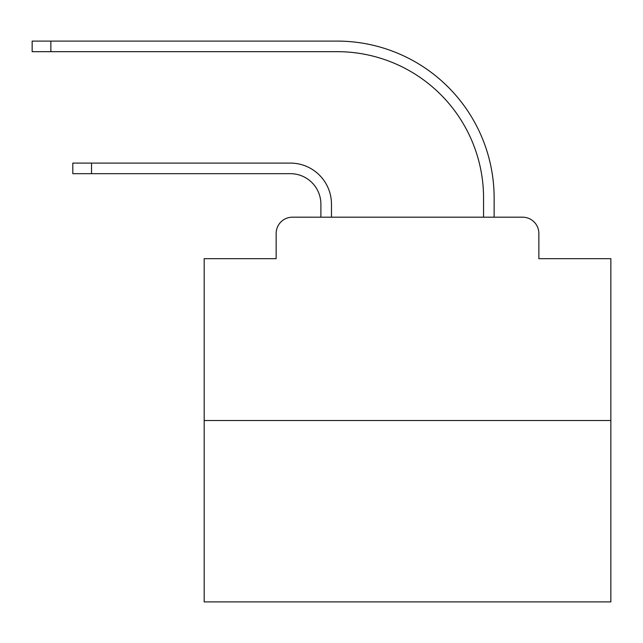<?xml version="1.0" encoding="UTF-8"?>
<svg xmlns="http://www.w3.org/2000/svg" width="643" height="643" viewBox="0 0 643 643"><rect width="100%" height="100%" fill="white"/><g stroke="black" fill="none" stroke-linecap="round" stroke-linejoin="round"><path stroke-width="0.96" d="M276.152 233.457L276.152 258.671L276.152 233.457A16.268 16.268 0 0 1 292.42 217.189L320.889 217.189L320.889 204.177A30.502 30.502 0 0 0 290.387 173.674A30.502 30.502 0 0 1 320.889 204.177A30.502 30.502 0 0 0 290.387 173.674A30.502 30.502 0 0 1 320.889 204.177A30.502 30.502 0 0 0 290.387 173.674A30.502 30.502 0 0 1 320.889 204.177A30.502 30.502 0 0 0 290.387 173.674A30.502 30.502 0 0 1 320.889 204.177A30.502 30.502 0 0 0 290.387 173.674A30.502 30.502 0 0 1 320.889 204.177A30.502 30.502 0 0 0 290.387 173.674A30.502 30.502 0 0 1 320.889 204.177A30.502 30.502 0 0 0 290.387 173.674A30.502 30.502 0 0 1 320.889 204.177A30.502 30.502 0 0 0 290.387 173.674A30.502 30.502 0 0 1 320.889 204.177A30.502 30.502 0 0 0 290.387 173.674A30.502 30.502 0 0 1 320.889 204.177A30.502 30.502 0 0 0 290.387 173.674A30.502 30.502 0 0 1 320.889 204.177A30.502 30.502 0 0 0 290.387 173.674A30.502 30.502 0 0 1 320.889 204.177A30.502 30.502 0 0 0 290.387 173.674A30.502 30.502 0 0 1 320.889 204.177A30.502 30.502 0 0 0 290.387 173.674A30.502 30.502 0 0 1 320.889 204.177A30.502 30.502 0 0 0 290.387 173.674A30.502 30.502 0 0 1 320.889 204.177A30.502 30.502 0 0 0 290.387 173.674A30.502 30.502 0 0 1 320.889 204.177A30.502 30.502 0 0 0 290.387 173.674A30.502 30.502 0 0 1 320.889 204.177A30.502 30.502 0 0 0 290.387 173.674L72.82 173.674L91.523 173.674L91.523 163.097L72.82 163.097L72.82 173.674M610.85 420.522L204.177 420.522L204.177 601.904L610.85 601.904L610.85 258.671L538.866 258.671L538.866 233.457A16.268 16.268 0 0 0 522.598 217.189L292.42 217.189M204.177 420.522L204.177 258.671L276.152 258.671M91.523 163.097L290.387 163.097A41.072 41.072 0 0 1 331.466 204.177L331.466 217.189L331.466 204.177L331.466 217.189L331.466 204.177L331.466 217.189L331.466 204.177L331.466 217.189L331.466 204.177L331.466 217.189L331.466 204.177L331.466 217.189L331.466 204.177L331.466 217.189L331.466 204.177L331.466 217.189L331.466 204.177L331.466 217.189L331.466 204.177L331.466 217.189L331.466 204.177L331.466 217.189L331.466 204.177L331.466 217.189L331.466 204.177L331.466 217.189L331.466 204.177L331.466 217.189L331.466 204.177L331.466 217.189L331.466 204.177L331.466 217.189L331.466 204.177L331.466 217.189L344.069 217.189M470.957 217.189L483.56 217.189L483.56 198.076A146.403 146.403 0 0 0 337.157 51.673A146.403 146.403 0 0 1 483.56 198.076A146.403 146.403 0 0 0 337.157 51.673A146.403 146.403 0 0 1 483.56 198.076A146.403 146.403 0 0 0 337.157 51.673A146.403 146.403 0 0 1 483.56 198.076A146.403 146.403 0 0 0 337.157 51.673A146.403 146.403 0 0 1 483.56 198.076A146.403 146.403 0 0 0 337.157 51.673A146.403 146.403 0 0 1 483.56 198.076A146.403 146.403 0 0 0 337.157 51.673A146.403 146.403 0 0 1 483.56 198.076A146.403 146.403 0 0 0 337.157 51.673A146.403 146.403 0 0 1 483.56 198.076A146.403 146.403 0 0 0 337.157 51.673A146.403 146.403 0 0 1 483.56 198.076A146.403 146.403 0 0 0 337.157 51.673A146.403 146.403 0 0 1 483.56 198.076A146.403 146.403 0 0 0 337.157 51.673A146.403 146.403 0 0 1 483.56 198.076A146.403 146.403 0 0 0 337.157 51.673A146.403 146.403 0 0 1 483.56 198.076A146.403 146.403 0 0 0 337.157 51.673A146.403 146.403 0 0 1 483.56 198.076A146.403 146.403 0 0 0 337.157 51.673A146.403 146.403 0 0 1 483.56 198.076A146.403 146.403 0 0 0 337.157 51.673A146.403 146.403 0 0 1 483.56 198.076A146.403 146.403 0 0 0 337.157 51.673A146.403 146.403 0 0 1 483.56 198.076A146.403 146.403 0 0 0 337.157 51.673A146.403 146.403 0 0 1 483.56 198.076A146.403 146.403 0 0 0 337.157 51.673L32.15 51.673L32.15 41.096L50.853 41.096L50.853 51.673M50.853 41.096L337.157 41.096A156.98 156.98 0 0 1 494.137 198.076L494.137 217.189L494.137 198.076L494.137 217.189L494.137 198.076L494.137 217.189L494.137 198.076L494.137 217.189L494.137 198.076L494.137 217.189L494.137 198.076L494.137 217.189L494.137 198.076L494.137 217.189L494.137 198.076L494.137 217.189L494.137 198.076L494.137 217.189L494.137 198.076L494.137 217.189L494.137 198.076L494.137 217.189L494.137 198.076L494.137 217.189L494.137 198.076L494.137 217.189L494.137 198.076L494.137 217.189L494.137 198.076L494.137 217.189L494.137 198.076L494.137 217.189L494.137 198.076L494.137 217.189L522.598 217.189M538.866 258.671L538.866 233.457"/></g></svg>
